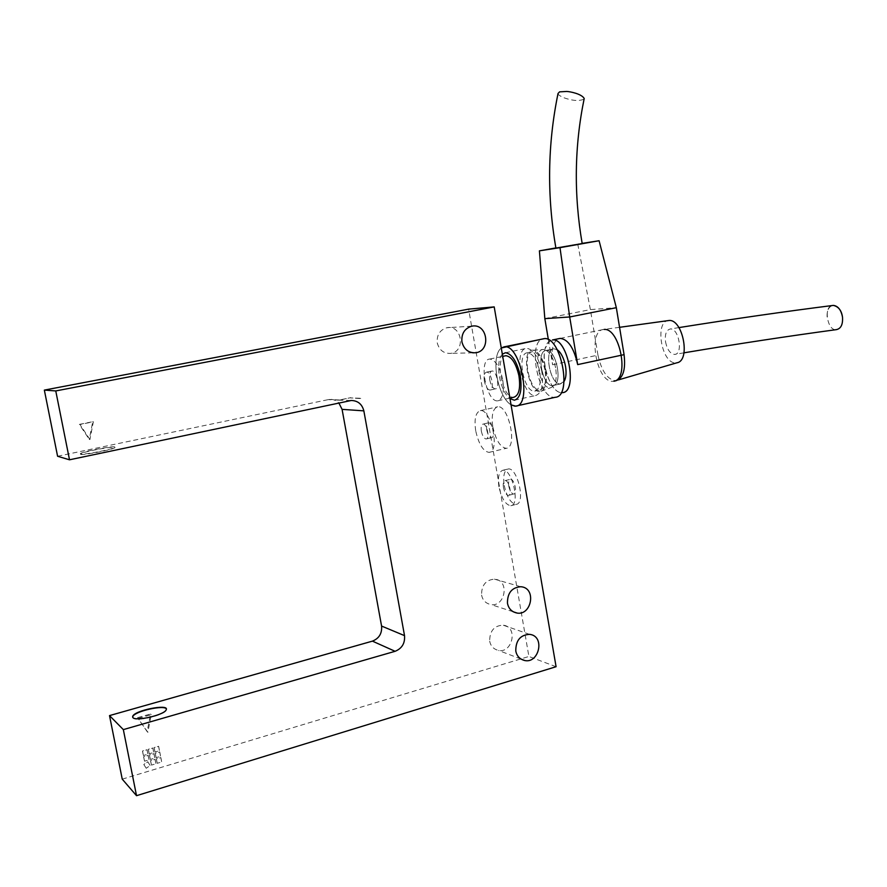 <?xml version="1.0" encoding="UTF-8"?>
<svg xmlns="http://www.w3.org/2000/svg" width="887" height="887" viewBox="0 0 887 887"><rect width="100%" height="100%" fill="white"/><g stroke="black" fill="none" stroke-linecap="round" stroke-linejoin="round"><path stroke-width="0.67" stroke-dasharray="4.43 3.33" d="M359.867 398.54L349.855 397.864L361.574 398.307M350.775 400.458L338.69 400.148L348.99 398.019M57.588 456.251L329.099 399.449C332.68 398.995 335.929 400.17 338.856 402.964M80.639 454.377C83.356 455.43 113.27 449.631 114.822 447.647C118.159 445.219 82.646 451.583 80.451 453.989L80.639 454.377M481.586 595.077C482.683 600.388 485.865 603.57 491.143 604.624C505.169 606.93 510.08 580.076 494.447 579.156C485.777 579.91 481.486 585.209 481.586 595.077M489.679 641.146C490.677 646.157 493.649 649.262 498.605 650.459C512.387 653.386 518.507 626.754 503.084 625.158C494.137 625.634 489.668 630.956 489.679 641.146M437.247 342.87C439.231 350.199 443.744 353.691 450.773 353.37C466.019 351.485 462.016 324.365 446.782 327.758C439.852 329.931 436.67 334.976 437.247 342.87M484.369 381.066C483.67 375.866 484.391 372.906 486.508 372.152C491.232 371.309 494.935 389.97 489.946 390.08C487.484 389.67 485.621 386.665 484.369 381.066M489.746 379.913C491.01 385.501 492.873 388.495 495.356 388.905C500.368 388.783 496.676 370.167 491.919 371.01C489.79 371.764 489.07 374.724 489.746 379.913M132.651 717.228L133.039 718.015C136.276 721.918 165.481 715.044 166.379 709.844L166.357 709.156M80.573 454.033L80.384 453.645C82.58 451.25 118.093 444.897 114.767 447.314C113.203 449.299 83.278 455.086 80.573 454.033M498.915 486.763C497.574 477.25 498.882 471.751 502.818 470.276C511.832 468.192 520.736 505.091 510.79 505.723C505.612 504.925 501.665 498.605 498.915 486.763M504.226 485.455C506.965 497.274 510.934 503.572 516.123 504.37C526.135 503.716 517.243 466.884 508.173 468.979C504.204 470.465 502.885 475.953 504.226 485.455M503.439 487.484C502.885 483.526 503.428 481.242 505.069 480.621C508.828 479.756 512.531 495.123 508.384 495.389C506.233 495.057 504.592 492.429 503.439 487.484M508.772 486.165C508.218 482.218 508.761 479.922 510.413 479.313C514.205 478.437 517.897 493.782 513.728 494.059C511.566 493.726 509.914 491.099 508.772 486.165M475.698 430.76C474.079 419.074 475.632 412.366 480.366 410.637C490.999 408.497 500.468 451.949 489.003 452.37C483.182 451.405 478.747 444.21 475.698 430.76M492.817 426.858C495.855 440.229 500.335 447.381 506.255 448.312C517.941 447.813 508.528 404.594 497.685 406.789C492.85 408.53 491.232 415.227 492.817 426.858M486.763 430.018C487.861 434.807 489.447 437.38 491.531 437.723C495.656 437.557 492.285 422.068 488.46 422.844C486.763 423.454 486.198 425.849 486.763 430.018M481.364 431.248C482.461 436.06 484.047 438.633 486.109 438.976C490.212 438.821 486.841 423.31 483.027 424.075C481.342 424.685 480.787 427.079 481.364 431.248M556.082 666.714L528.907 656.48L468.635 309.131M340.386 399.915L350.709 397.653M144.537 761.179L143.661 756.766L148.184 755.425L149.06 759.826L144.537 761.179L148.983 759.749L148.107 755.347L143.594 756.689L144.47 761.101M149.227 753.784L148.351 749.371L152.863 748.04L153.728 752.442L149.227 753.784L153.651 752.364L152.786 747.963L148.273 749.293L149.149 753.706M157.254 763.363L156.378 758.973L160.869 757.631L161.733 762.022L157.176 763.297L161.667 761.944L160.791 757.553L156.312 758.895L157.176 763.297M150.346 759.438L149.471 755.037L153.983 753.695L154.848 758.097L150.346 759.438L154.77 758.019L153.906 753.628L149.404 754.959L150.269 759.372M156.134 757.72L155.258 753.318L159.749 751.988L160.625 756.378L156.057 757.642L160.547 756.301L159.682 751.91L155.192 753.24L156.057 757.642M151.466 765.104L150.59 760.702L155.103 759.361L155.968 763.751L151.466 765.104L155.89 763.674L155.025 759.283L150.524 760.625L151.4 765.026M143.417 755.502L142.541 751.089L147.065 749.748L147.929 754.161L143.417 755.502L147.863 754.083L146.987 749.681L142.463 751.012L143.339 755.425M155.014 752.065L154.15 747.663L158.64 746.333L159.505 750.724L154.937 751.988L159.427 750.657L158.562 746.255L154.072 747.586L154.937 751.988M146.233 768.275L143.871 764.594L147.819 761.811L150.18 765.492L146.233 768.275L150.103 765.414L147.741 761.733L143.794 764.516L146.167 768.197M89.92 439.542L79.963 424.507L93.357 421.791L89.92 439.542L89.288 439.409L92.725 421.691L79.353 424.396L89.288 439.409M79.353 424.396L79.963 424.507M92.725 421.691L93.357 421.791M138.272 718.359L151.222 714.656L147.896 732.318L137.563 717.683L147.164 731.62L150.491 713.991L137.563 717.683M150.491 713.991L151.222 714.656M147.164 731.62L147.896 732.318M122.24 779.152L528.907 656.48M502.63 379.192C499.647 366.653 495.345 359.945 489.746 359.058C478.104 359.246 486.464 402.698 497.751 400.813C502.818 398.995 504.448 391.788 502.63 379.192M505.9 355.709C494.07 355.942 502.364 399.205 513.839 397.254M502.341 354.223C494.713 361.896 499.669 390.956 509.992 398.684M541.735 370.977C538.342 356.818 533.331 349.267 526.678 348.336C512.841 348.691 522.232 397.808 535.659 395.524C541.702 393.396 543.731 385.213 541.735 370.977M539.695 371.165C536.945 359.656 532.865 353.536 527.466 352.771C516.234 353.059 523.851 392.963 534.761 391.112C539.673 389.382 541.325 382.74 539.695 371.165M545.017 370.023C542.267 358.536 538.176 352.427 532.743 351.673C521.456 351.973 529.062 391.821 540.028 389.947C544.962 388.218 546.625 381.576 545.017 370.023M545.693 369.957C543.044 358.415 538.886 351.829 533.22 350.199C519.782 348.369 528.796 395.613 541.037 391.278C545.871 388.672 547.423 381.565 545.693 369.957M555.595 367.761C553.144 357.084 549.264 350.986 543.953 349.489C531.335 347.804 539.673 391.588 551.171 387.519C555.717 385.069 557.191 378.483 555.595 367.761M501.266 347.992C490.367 356.197 497.363 396.578 511.056 404.871C497.363 396.578 490.367 356.197 501.266 347.992M554.331 397.332L555.218 397.298C538.32 400.381 526.279 339.366 544.086 338.646C526.933 339.266 537.334 397.831 554.331 397.332M552.346 385.623L552.812 385.612C563.411 385.224 556.204 348.602 546.137 350.42C535.815 350.786 542.168 386.111 552.346 385.623M560.14 383.916L564.065 381.399L560.606 383.894C550.406 385.756 543.21 349.234 553.954 348.791C543.565 349.168 549.885 384.426 560.14 383.916M557.313 349.822L553.954 348.791L557.313 349.822M550.106 340.73C537.322 347.416 547.456 392.054 561.194 392.653C550.727 392.398 540.438 362.905 545.361 347.959L550.106 340.73M619.569 327.314L603.67 329.454C587.349 330.23 596.43 382.109 612.584 381.343L618.416 379.902M669.097 320.484C654.329 320.107 661.203 363.825 675.783 362.905L676.936 362.783M832.494 305.505C828.425 307.002 826.64 311.126 827.161 317.901C826.64 311.126 828.425 307.002 832.494 305.505C823.347 305.96 827.194 331.206 836.341 329.642M665.549 341.938C667.235 349.7 670.239 353.869 674.575 354.423C683.422 354.534 678.932 327.891 670.273 328.999C666.281 329.997 664.707 334.31 665.549 341.938M548.377 339.632L552.623 364.79C551.481 357.705 551.636 351.551 553.089 346.351C554.286 342.26 556.249 339.688 558.987 338.634M552.623 364.79L597.949 355.122C601.597 371.287 607.584 379.824 615.9 380.745M546.381 350.409L546.137 350.42C535.471 350.842 542.689 387.453 552.812 385.612C563.212 385.257 556.504 349.345 546.381 350.409M558.034 93.479C557.712 94.388 559.575 95.785 563.611 97.67C572.57 100.863 579.399 101.329 584.101 99.034M555.905 248.072L582.182 243.57M597.949 355.122L590.387 309.596L616.332 307.689M544.829 318.633L590.387 309.596L577.736 244.058L555.883 247.928M582.149 243.382L577.736 244.058M338.69 400.148L328.223 399.593M360.743 398.385L349.855 397.864M339.577 399.993L329.099 399.449M520.691 586.717L494.447 579.156M513.141 611.753L491.143 604.624M529.561 634.349L503.084 625.158M520.802 658.986L498.605 650.459M471.729 326.194L446.782 327.758M472.782 352.826L450.773 353.37M486.508 372.152L491.919 371.01M489.946 390.08L495.356 388.905M502.818 470.276L508.173 468.979M510.79 505.723L516.123 504.37M505.069 480.621L510.413 479.313M508.384 495.389L513.728 494.059M480.366 410.637L497.685 406.789M489.003 452.37L506.255 448.312M491.531 437.723L486.109 438.976M488.46 422.844L483.027 424.075M489.746 359.058L502.707 356.374M497.751 400.813L509.892 398.13M505.379 352.738L526.678 348.336M514.449 400.214L535.659 395.524M527.466 352.771L532.743 351.673M534.761 391.112L540.028 389.947M533.22 350.199L543.953 349.489M541.037 391.278L551.171 387.519M552.812 385.612L560.606 383.894L552.812 385.612M546.137 350.42L553.954 348.791L546.137 350.42M614.691 381.011L613.394 381.299M560.218 338.39L603.67 329.454M683.988 352.826L674.575 354.423M678.954 327.591L670.273 328.999"/><path stroke-width="1.33" d="M494.203 306.902L556.082 666.714L136.52 795.683L123.337 729.613L395.103 651.302C401.977 648.486 405.126 643.263 404.527 635.635L363.847 410.858C362.073 404.15 357.882 400.691 351.274 400.48L69.508 459.799L57.588 456.251L44.35 390.103L55.759 390.934L494.203 306.902L468.635 309.131L44.35 390.103M338.856 402.964L342.083 409.362L381.576 626.056C382.164 633.407 379.115 638.429 372.429 641.135L109.511 715.598L122.24 779.152L136.52 795.683M507.464 603.238C507.364 593.015 511.766 587.516 520.691 586.717C536.757 587.637 531.701 615.456 517.287 613.105C511.866 612.041 508.584 608.748 507.464 603.238M515.779 650.958C515.768 640.403 520.359 634.87 529.561 634.349C545.394 635.957 539.108 663.565 524.938 660.571C519.849 659.351 516.799 656.147 515.779 650.958M461.905 341.861C461.318 333.667 464.588 328.445 471.729 326.194C487.395 322.68 491.509 350.797 475.82 352.749C468.591 353.093 463.956 349.456 461.905 341.861M166.357 709.156C165.636 704.422 133.893 711.174 132.706 716.851L132.651 717.228M132.972 717.694L132.64 716.519C134.048 710.365 168.907 703.679 166.312 709.522C165.414 714.711 136.21 721.586 132.972 717.694M69.508 459.799L55.759 390.934M123.337 729.613L109.511 715.598M509.892 398.13L513.839 397.254C519.006 395.425 520.702 388.24 518.917 375.7C515.935 363.226 511.599 356.563 505.9 355.709L502.707 356.374M509.992 398.684L514.449 400.214C520.347 398.119 522.277 389.914 520.248 375.578C516.844 361.331 511.888 353.713 505.379 352.738L502.341 354.223M514.837 406.157L515.68 406.135C532.621 405.703 520.425 343.912 504.337 346.773L501.266 347.992L544.086 338.646C560.861 335.641 572.847 396.677 555.218 397.298C572.603 396.722 561.227 336.539 544.396 338.634L504.636 346.762C520.791 344.821 532.4 405.747 515.68 406.135L555.218 397.298L515.68 406.135L511.056 404.871L514.837 406.157M564.065 381.399C568.744 373.837 564.664 354.977 557.313 349.822C564.664 354.977 568.744 373.837 564.065 381.399M558.987 338.634L552.424 339.987C567.647 336.993 578.379 392.32 562.391 392.653L561.194 392.653L562.391 392.653C578.391 392.043 567.647 337.248 552.424 339.987L560.218 338.39C568.157 339.3 573.978 348.037 577.67 364.612L569.698 316.981L544.829 318.633L548.377 339.632M613.893 381.222C629.803 379.137 619.858 327.957 604.18 329.432M618.416 379.902L676.936 362.783C690.884 360.765 682.868 319.165 669.097 320.484L619.569 327.314M683.988 352.826C737.252 343.901 788.033 336.173 836.341 329.642C840.92 328.711 842.983 324.542 842.506 317.147C841.575 310.528 838.525 306.614 833.348 305.394L832.527 305.494L833.348 305.394C838.049 305.948 841.098 309.862 842.506 317.147C841.098 309.862 838.049 305.948 833.348 305.394L832.494 305.505M614.691 381.011L615.911 380.745C623.084 378.361 625.801 369.668 624.071 354.645L577.67 364.612M559.586 91.86L558.034 93.479C547.567 144.393 546.858 195.927 555.905 248.072L582.182 243.57C573.734 194.464 574.41 146.1 584.211 98.468C581.44 93.7 569.687 91.549 566.682 91.45L559.586 91.86M584.101 99.034L584.211 98.468M616.332 307.689L569.698 316.981L559.996 247.661L599.091 240.732L616.332 307.689L624.071 354.645M555.883 247.928L539.407 250.844L544.829 318.633M599.091 240.732L582.149 243.382M539.407 250.844L559.996 247.661M404.527 635.635L381.576 626.056M372.429 641.135L395.103 651.302M342.083 409.362L363.847 410.858M517.287 613.105L513.141 611.753M524.938 660.571L520.802 658.986M475.82 352.749L472.782 352.826M833.348 305.394L833.348 305.394C784.418 311.592 732.95 318.987 678.954 327.591"/></g></svg>

